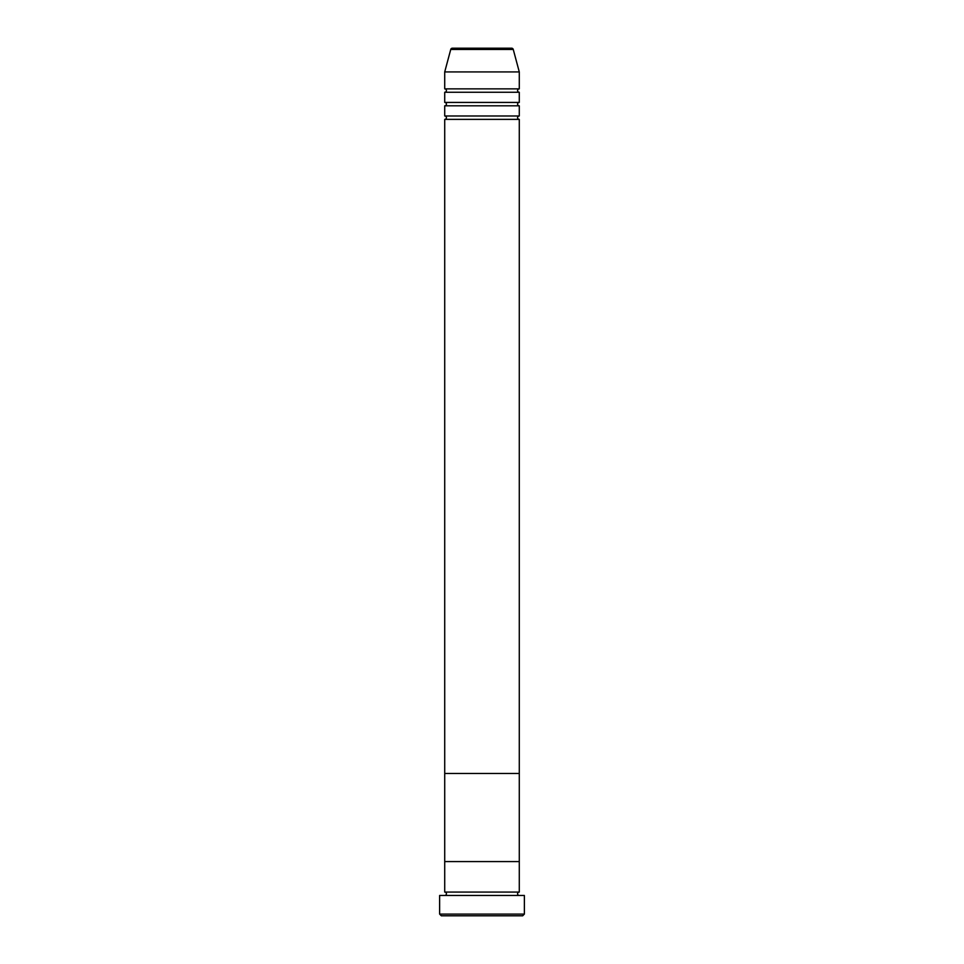 <?xml version="1.0" encoding="UTF-8"?>
<svg xmlns="http://www.w3.org/2000/svg" width="964" height="964" viewBox="0 0 964 964"><rect width="100%" height="100%" fill="white"/><g stroke="black" fill="none" stroke-linecap="round" stroke-linejoin="round"><path stroke-width="1.45" d="M522.669 915.8L441.331 915.8L439.632 914.101L524.368 914.101L522.669 915.8M511.619 48.2L452.381 48.2L511.619 48.2A1.699 1.699 0 0 1 513.258 49.453L519.283 71.926L519.283 88.869A1.699 1.699 0 0 0 517.584 90.568A1.699 1.699 0 0 0 519.283 92.255L519.283 102.425A1.699 1.699 0 0 0 517.584 104.124A1.699 1.699 0 0 0 519.283 105.811L519.283 115.981A1.699 1.699 0 0 0 517.584 117.68A1.699 1.699 0 0 0 519.283 119.367L444.717 119.367L444.717 861.575L519.283 861.575L444.717 861.575L444.717 892.074A1.699 1.699 0 0 1 446.416 893.773A1.699 1.699 0 0 1 444.717 895.46M519.283 119.367L519.283 892.074A1.699 1.699 0 0 0 517.584 893.773A1.699 1.699 0 0 0 519.283 895.46M519.283 892.074L444.717 892.074M524.368 914.101L524.368 895.46L439.632 895.46L439.632 914.101M519.283 105.811L444.717 105.811L444.717 115.981A1.699 1.699 0 0 1 446.416 117.68A1.699 1.699 0 0 1 444.717 119.367M519.283 92.255L444.717 92.255L444.717 102.425A1.699 1.699 0 0 1 446.416 104.124A1.699 1.699 0 0 1 444.717 105.811M452.381 48.2A1.699 1.699 0 0 0 450.742 49.453L444.717 71.926L444.717 88.869A1.699 1.699 0 0 1 446.416 90.568A1.699 1.699 0 0 1 444.717 92.255M519.283 115.981L444.717 115.981M519.283 773.465L444.717 773.465L519.283 773.465M519.283 71.926L444.717 71.926M519.283 88.869L444.717 88.869M519.283 102.425L444.717 102.425M513.258 49.453L450.742 49.453"/></g></svg>
